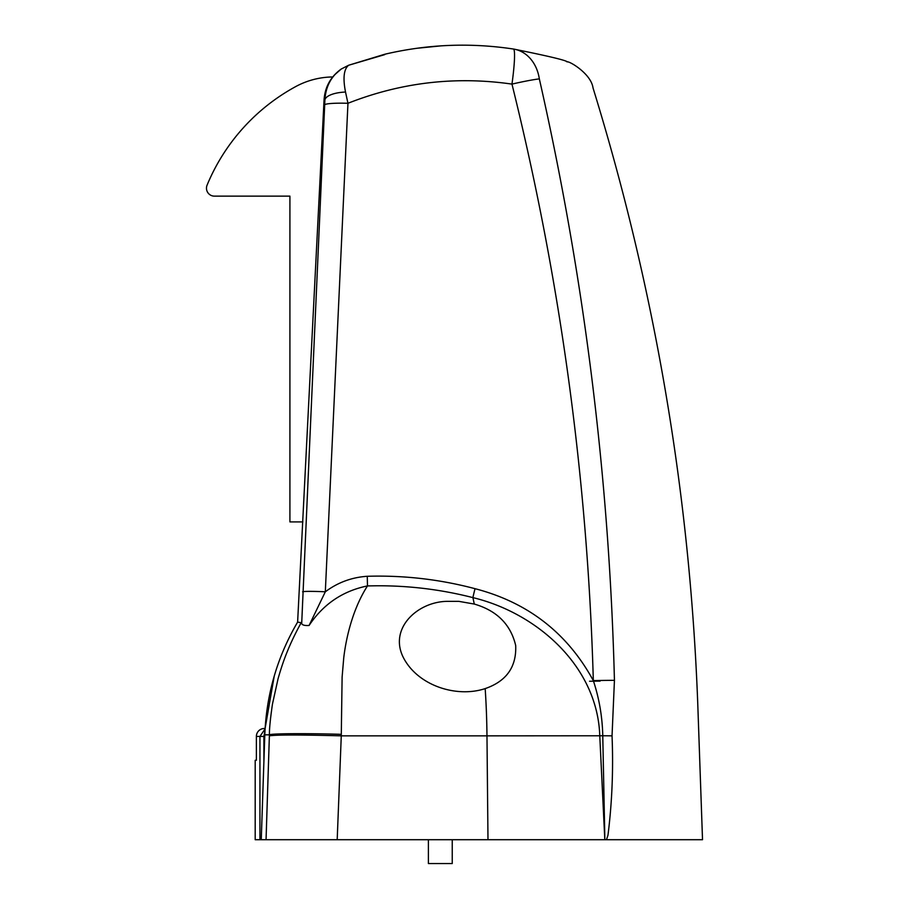 <?xml version="1.0" encoding="UTF-8"?>
<svg xmlns="http://www.w3.org/2000/svg" width="909" height="909" viewBox="0 0 909 909"><rect width="100%" height="100%" fill="white"/><g stroke="black" fill="none" stroke-linecap="round" stroke-linejoin="round"><path stroke-width="1.36" d="M265.076 728.938L259.94 736.426L256.383 736.426A7.942 7.942 90 0 1 264.326 728.484L265.098 728.484L264.326 728.484L265.098 728.484L274.223 676.137M297.618 622.108L301.174 622.71L301.697 623.506L324.911 99.82L324.047 100.07L297.618 622.108C277.325 656.707 266.394 694.271 264.803 734.836L261.258 839.711L255.19 839.711L255.19 760.265L256.383 760.265L256.383 736.426L256.383 760.265M264.962 730.881L263.905 736.426L263.905 761.231M334.307 75.095L341.193 69.061L348.647 65.243L384.7 54.267C427.344 44.257 470.237 42.518 513.403 49.029A39.723 3.897 98.7 0 1 511.96 84.105A39.723 3.034 166.4 0 1 539.332 78.878C610.223 89.946 610.223 89.946 539.332 78.878C584.157 276.484 609.2 476.975 614.439 680.341L612.041 735.847C613.427 769.332 612.075 802.442 607.985 835.189L606.473 839.711L702.521 839.711L697.714 702.589C689.726 493.121 654.832 288.221 593.02 87.923C591.191 74.015 569.943 61.267 567.205 61.823M606.473 839.711L604.815 839.711L599.77 735.847C597.543 666.342 537.037 613.052 472.907 597.622C441.365 589.555 409.311 585.612 376.758 585.782L367.486 585.919C354.283 606.417 346.647 633.368 343.75 657.764L342.114 677.08L341.273 735.847L337.194 839.711L604.815 839.711M337.194 839.711L266.053 839.711L269.405 734.836C269.314 728.973 270.337 718.746 272.45 704.134L278.04 678.841C283.688 658.809 290.176 642.777 301.174 622.71M261.258 839.711L266.053 839.711M384.7 54.642L348.647 65.243L341.193 69.061C331.137 76.345 325.717 86.594 324.911 99.82A23.839 8.817 0.7 0 1 345.522 92.048L347.954 103.285L325.32 591.793C337.75 582.487 351.738 577.329 367.27 576.283C403.835 575.204 439.763 579.34 475.043 588.691C527.959 602.428 567.386 633.073 593.327 680.614C587.566 478.611 560.455 279.779 511.96 84.105C455.648 76.004 400.983 82.401 347.954 103.285A23.839 2.454 -178 0 0 324.797 104.751M341.193 69.061C330.637 76.697 324.922 87.025 324.047 100.07M416.97 48.268L441.149 45.848M513.403 49.029C547.934 55.983 565.932 60.278 567.421 61.892C565.796 60.233 547.786 55.949 513.403 49.029A39.723 32.247 -81.3 0 1 539.332 78.878M348.647 65.243C343.829 69.095 342.784 78.038 345.522 92.048M475.043 588.691A15.896 1.114 105.1 0 0 472.907 597.622A238.363 66.743 90 0 1 474.271 604.053L458.806 601.349L447.217 601.349C417.106 601.701 387.848 629.198 403.971 658.707C418.947 686.17 457.182 697.93 485.179 688.602A238.363 66.743 90 0 1 486.974 735.847L341.273 735.847C300.186 734.745 276.222 734.745 269.371 735.847M474.271 604.053C496.882 610.643 510.688 624.46 515.687 645.481C516.619 666.888 506.449 681.261 485.179 688.602M264.803 734.836L269.405 734.836C270.473 733.518 306.424 733.268 341.318 734.336M367.27 576.283L367.486 585.919C342.75 590.964 323.274 604.144 309.083 625.472C304.697 625.744 302.231 625.097 301.697 623.506M604.86 839.711L602.769 735.767C602.36 716.86 599.213 698.476 593.327 680.614A39.723 1.068 178.4 0 1 614.439 680.341M302.606 591.816A23.839 1.284 -177.1 0 1 325.32 591.793L309.083 625.472M589.543 681.25L600.099 681.102M452.239 863.55L452.239 839.711L452.239 863.55L428.4 863.55L428.4 839.711M332.717 76.958A79.458 79.458 0 0 0 295.584 86.65A198.639 198.639 0 0 0 207.082 185.152A7.942 7.942 0 0 0 214.433 196.139L289.914 196.139L289.914 521.902L302.856 521.902M259.94 839.711L259.94 736.426L264.746 736.426M612.041 735.847A39.723 1.102 179.3 0 0 602.769 735.767L486.974 735.847L487.985 839.711M264.326 728.484A7.942 7.942 0 0 0 256.383 736.426M567.421 61.892L566.489 61.596"/></g></svg>
